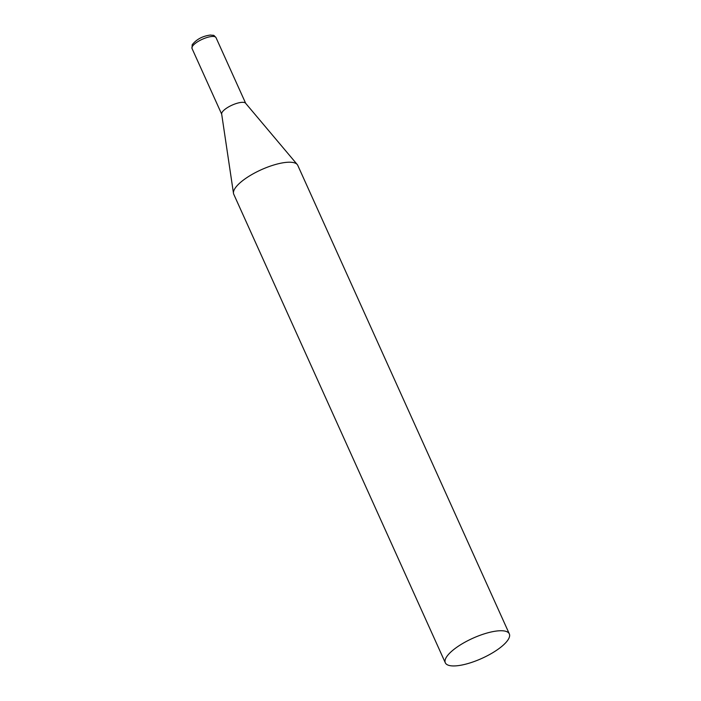 <?xml version="1.0" encoding="UTF-8"?>
<svg xmlns="http://www.w3.org/2000/svg" width="701" height="701" viewBox="0 0 701 701"><rect width="100%" height="100%" fill="white"/><g stroke="black" fill="none" stroke-linecap="round" stroke-linejoin="round"><path stroke-width="1.05" d="M509.329 633.888L297.776 165.366A35.12 11.041 155.7 0 0 297.25 164.533A35.12 11.041 155.7 0 0 272.891 165.278A35.12 11.041 155.7 0 0 233.486 193.318A35.12 11.041 155.7 0 0 233.766 194.273L445.31 662.795A35.12 11.041 155.7 0 0 470.196 662.874A35.12 11.041 155.7 0 0 509.329 633.888A35.12 11.041 155.7 0 0 484.435 633.809A35.12 11.041 155.7 0 0 445.31 662.795M297.25 164.533L245.56 103.187A13.161 4.136 155.7 0 0 236.43 103.468A13.161 4.136 155.7 0 0 221.937 112.642A13.161 4.136 155.7 0 0 221.656 113.974L233.486 193.318M192.197 46.765A13.161 4.136 -24.3 0 1 204.508 38.353A13.161 4.136 -24.3 0 1 216.013 37.617C212.876 34.296 214.585 35.69 210.449 35.05C202.668 36.023 196.587 39.256 192.197 44.733L192.013 48.457A13.161 4.136 -24.3 0 1 192.197 46.765M245.683 103.327L216.013 37.617M221.682 114.167L192.013 48.457"/></g></svg>
